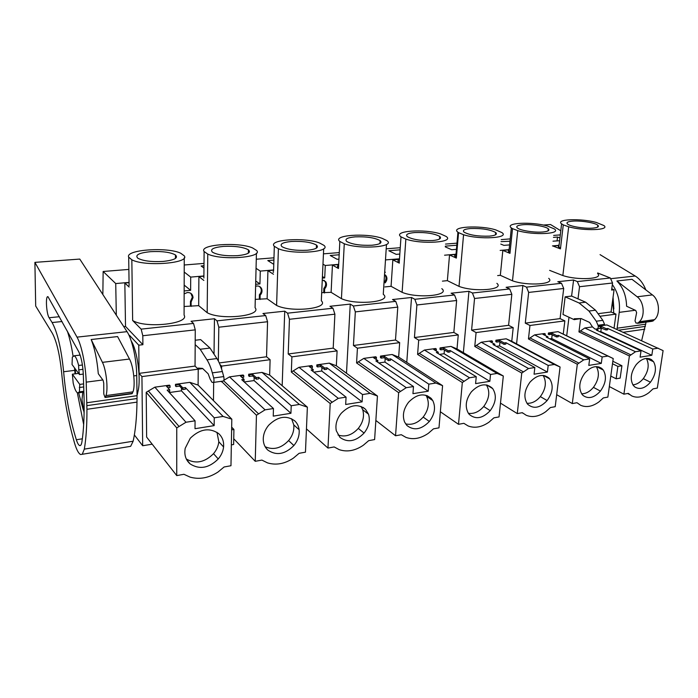 <?xml version="1.0" encoding="UTF-8"?>
<svg xmlns="http://www.w3.org/2000/svg" width="698" height="698" viewBox="0 0 698 698"><rect width="100%" height="100%" fill="white"/><g stroke="black" fill="none" stroke-linecap="round" stroke-linejoin="round"><path stroke-width="1.05" d="M612.539 301.047L613.83 313.201M152.181 444.181L142.68 445.743L134.356 434.941M204.008 263.408L184.22 264.996M273.974 257.806L256.279 259.22M339.28 252.58L323.444 253.845M400.251 247.703L386.203 248.828M456.972 243.157L445.499 244.082M510.221 238.899L501.225 239.615M560.311 234.886L553.662 235.418M128.868 269.419L103.147 271.478L102.85 294.521M559.159 244.623L558.208 245.408L552.45 245.905M559.621 240.723L552.999 241.176M553.435 237.372L557.51 237.041L559.944 237.948M611.762 288.824L614.074 289.766L611.596 290.054L612.547 283.004L579.532 286.712L578.014 298.866L571.601 296.065L565.144 296.825L562.998 314.475L574.149 319.649L574.262 318.75L581.181 318.567L589.592 322.432L592.366 326.76L594.966 329.072L596.834 329.011C598.195 328.566 598.587 327.318 598.003 325.277L596.267 321.228L588.964 311.038L579.104 302.993L565.144 296.825M568.992 317.258L566.697 335.799M558.042 331.655L607.923 356.059L602.156 356.957L558.417 335.38L558.26 336.724L556.585 336.959L551.568 334.464L548.253 334.325L548.41 332.981L558.042 331.655L563.242 334.115L564.865 320.871L560.075 318.62L563.705 288.483L561.515 283.301L557.798 281.713L573.582 280.011L571.601 296.065M563.242 334.115L613.219 358.545L607.862 397.101L603.342 397.921L598.954 401.891C592.428 406.594 586.32 407.719 580.623 405.268L577.002 402.72L572.299 403.575L577.325 364.243L583.755 359.845L589.653 358.92L546.255 337.082L547.947 336.846L542.948 334.333L545.339 334.01L544.396 333.539L534.607 334.883L583.755 359.845M564.865 320.871L529.957 325.477L525.28 323.139L528.656 292.418L526.493 287.122L522.863 285.482L516.572 343.852M556.681 394.693L572.299 403.575M529.957 325.477L528.456 338.958L577.325 364.243M506.163 338.8L554.343 364.461L548.192 365.429L505.971 342.718L505.832 344.105L504.052 344.35L499.21 341.732L496.697 342.081L495.789 341.592L495.929 340.205L506.163 338.8L511.756 341.296L513.205 327.685L508.589 325.312L511.835 294.312L509.688 288.955L506.102 287.288L522.863 285.482M511.756 341.296L560.075 366.991L555.215 406.69L550.39 407.562L545.792 411.672C538.917 416.558 532.4 417.762 526.231 415.275L522.296 412.684L517.279 413.591L521.755 373.072L528.543 368.509L534.843 367.514L493.032 344.524L494.83 344.271L490.022 341.636L492.561 341.287L491.654 340.799L481.254 342.229L528.543 368.509M513.205 327.685L476.08 332.571L471.595 330.119L474.544 298.5L472.433 293.012L468.951 291.293L463.359 352.656M500.483 403.121L517.279 413.591M476.08 332.571L474.771 346.452L521.755 373.072M450.978 346.4L497.116 373.439L490.537 374.468L450.14 350.527L450.009 351.958L448.116 352.22L443.5 349.462L440.822 349.838L439.958 349.323L440.072 347.901L450.978 346.4L457.007 348.939L458.254 334.918L453.84 332.431L456.632 300.506L454.538 294.966L451.117 293.221L468.951 291.293M457.007 348.939L503.319 376.013L499.044 416.915L493.887 417.849L489.054 422.116C481.795 427.193 474.823 428.476 468.149 425.963L463.865 423.32L458.499 424.297L462.329 382.521L469.51 377.766L476.254 376.711L436.337 352.455L438.257 352.193L433.676 349.419L436.381 349.044L435.526 348.52L424.428 350.047L469.51 377.766M458.254 334.918L418.695 340.135L414.438 337.553L416.889 304.974L414.839 299.294L411.532 297.488L406.768 362.358M440.359 411.759L458.499 424.297M418.695 340.135L417.596 354.427L462.329 382.521M392.145 354.497L435.857 383.045L428.799 384.153L390.575 358.859L390.47 360.334L388.454 360.622L384.092 357.708L381.23 358.109L380.419 357.559L380.506 356.093L392.145 354.497L398.654 357.079L399.675 342.639L395.496 340.022L397.781 307.12L395.749 301.379L392.512 299.538L411.532 297.488M398.654 357.079L442.584 385.662L438.981 427.848L433.467 428.851L428.371 433.284C420.685 438.571 413.225 439.941 405.983 437.402L401.298 434.714L395.548 435.761L398.637 392.642L406.253 387.687L413.486 386.552L375.838 360.918L377.888 360.639L373.57 357.708L376.466 357.315L375.655 356.765L363.806 358.397L406.253 387.687M399.675 342.639L357.428 348.206L353.441 345.484L355.326 311.884L353.354 305.994L350.256 304.101L346.487 373.247M375.856 420.449L395.548 435.761M357.428 348.206L356.582 362.943L398.637 392.642M329.299 363.143L370.115 393.358L362.532 394.553L326.9 367.767L326.821 369.286L324.657 369.591L320.609 366.52L317.546 366.947L316.787 366.371L316.857 364.862L329.299 363.143L336.34 365.778L337.099 350.885L333.199 348.119L334.9 314.179L332.946 308.219L329.927 306.291L350.256 304.101M336.34 365.778L377.444 396.019L374.617 439.574L368.701 440.647L363.309 445.254C355.169 450.768 347.159 452.243 339.272 449.678L334.15 446.938L327.973 448.064L330.198 403.514L338.286 398.349L346.068 397.136L311.116 369.975L313.315 369.67L309.319 366.581L312.407 366.153L311.657 365.578L298.98 367.323L338.286 398.349M337.099 350.885L291.895 356.844L288.213 353.965L289.452 319.283L287.567 313.175L284.723 311.168L282.175 385.732M306.448 428.886L327.973 448.064M291.895 356.844L291.336 372.051L330.198 403.514M262.02 372.409L299.39 404.456L291.214 405.739L258.67 377.313L258.626 378.883L256.306 379.206L252.615 375.96L249.326 376.414L248.645 375.803L248.68 374.241L262.02 372.409L269.646 375.079L270.109 359.706L266.54 356.783L267.561 321.734L265.702 315.557L262.945 313.515L284.723 311.168M269.646 375.079L307.373 407.152L305.462 452.164L299.093 453.325L293.396 458.124C284.74 463.882 276.111 465.47 267.517 462.887L261.898 460.095L255.241 461.308L256.445 415.231L265.074 409.839L273.468 408.522L241.735 379.686L244.091 379.354L240.47 376.082L243.785 375.62L243.105 375.009L229.502 376.885L265.074 409.839M270.109 359.706L221.615 366.101L220.001 364.618M218.334 360.997L218.797 327.214L217.017 320.862L214.461 318.742L214.024 354.174M213.684 382.373L213.457 400.591M233.743 438.772L255.241 461.308M221.388 381.3L256.445 415.231M221.615 366.101L221.571 368.98M184.246 257.85L184.089 315.121C189.996 323.802 145.516 328.741 132.646 320.495L141.162 329.133L193.529 323.427L191.078 321.263L214.461 318.742M213.361 382.425L223.22 381.047C224.075 380.619 224.25 379.136 223.726 376.588L222.33 371.519C220.804 366.101 218.998 361.773 216.904 358.554L210.002 348.049L200.649 339.612L195.204 340.249M202.752 368.588L198.215 369.181L195.039 366.084L198.215 369.181L198.101 385.069L231.815 419.158L230.968 465.732L224.102 466.979L218.055 471.988C208.824 478.017 199.515 479.727 190.109 477.127L183.94 474.291L176.742 475.6L176.76 427.9L185.991 422.246L195.065 420.815L167.154 390.121L169.693 389.763L166.508 386.291L170.076 385.793L169.483 385.148L154.851 387.163L185.991 422.246M176.742 475.6L146.632 437.079L146.214 392.302L154.851 387.163M169.361 392.538L181.471 390.828L214.155 425.623L214.251 417.814L223.081 416.427L231.815 419.158M181.471 388.062L181.471 390.828M214.251 417.814L185.371 387.565L185.371 389.187L182.876 389.545L179.613 386.09L176.079 386.579L175.477 385.933L175.477 384.319L189.812 382.347L198.101 385.069M223.726 376.588L213.71 377.967C214.225 380.523 214.068 382.015 213.222 382.443L212.044 382.364L210.229 379.319L208.161 373.805L202.568 368.413L198.223 368.09L198.215 369.181L141.938 376.597L139.085 373.36L138.762 345.17L142.898 344.69L142.802 335.747L195.266 329.857L193.529 323.427M142.68 445.743L141.938 376.597M129.514 336.427L129.496 335.31L138.762 345.17M34.9 262.369L35.694 306.029L52.333 333.269C56.617 341.165 59.714 354.287 61.633 372.627C63.893 396.883 67.863 419.14 73.517 439.408C75.768 448.142 78.115 453.177 80.567 454.52L82.251 454.285L84.318 449.128C86.124 438.614 86.997 425.335 86.936 409.307L86.203 382.146C85.758 365.324 81.518 344.812 77.016 337.134L34.9 262.369L79.773 259.08L127.036 331.655C132.088 339.088 136.555 359.077 136.721 375.533L137.044 395.687L138.073 391.055C141.162 378.7 137.288 350.37 131.25 341.043M103.147 271.478L115.728 283.562L116.313 315.191M614.074 289.766L611.047 311.989L598.832 313.577M614.048 328.173L615.985 314.135L611.047 311.989M581.443 318.689L580.623 318.794L578.956 331.908L584.819 327.973L592.445 326.926M599.887 331.733L600.821 331.602L651.827 355.273L640.11 357.158L641.034 350.858L596.319 330.075L597.916 329.849L596.144 329.037M601.327 327.851L600.821 331.602M598.989 326.018L606.894 324.936L663.1 350.623L657.315 388.097L653.058 388.865L648.878 392.704C642.675 397.241 636.934 398.296 631.646 395.871L628.313 393.375L623.899 394.178L629.404 355.971L635.503 351.731L641.034 350.858M615.985 314.135L600.655 316.159M621.918 365.743L620.164 378.107L616.133 378.796L617.878 366.406L621.918 365.743L612.844 361.267M609.328 386.544L623.899 394.178M578.956 331.908L629.404 355.971M203.903 275.963L190.694 277.097L190.633 290.324L184.246 285.159M190.694 277.097L184.202 272.046M203.973 268.076L201.111 265.982L203.991 265.746M273.607 269.952L260.275 271.094L259.944 283.903L255.738 281.024M260.275 271.094L256.053 268.32M273.773 264.333L267.788 260.563L273.904 260.066M338.687 264.341L325.285 265.493L324.71 277.9L322.415 276.53M325.285 265.493L322.982 264.176M338.949 259.141L337.125 259.298L330.224 255.494L339.167 254.77M384.685 272.342L385.366 272.272L384.711 271.932M399.492 258.81L385.488 259.909M399.814 254.063L396.194 254.369L388.821 250.739L400.111 249.823M456.064 253.749L455.34 254.281L444.574 255.206M456.44 249.334L451.693 249.727L445.263 246.865M445.324 246.15L456.797 245.216M509.182 249.038L508.301 249.709L500.152 250.416M509.61 244.893L503.939 245.364L500.78 244.082M501.024 241.63L509.985 241.238M129.051 282.411L115.728 283.562M597.584 273.564C604.136 279.034 577.97 280.631 562.841 275.544L549.623 270.362M560.442 248.889L558.793 247.79L558.182 245.609L553.043 246.054L560.442 248.889L563.277 224.878L561.602 223.857C555.05 219.137 580.806 218.169 596.232 222.435L603.849 225.515C610.619 230.192 584.13 231.23 568.687 226.789L563.277 224.878M557.51 237.041L557.056 240.932M560.599 247.493L558.662 247.668M597.663 272.962L610.322 277.979L612.547 283.004M616.133 378.796L610.785 376.074M617.878 366.406L612.495 363.737M580.649 318.585L574.149 319.649M598.003 325.277L604.581 324.369L602.836 320.347L595.516 310.2L585.613 302.19L579.104 302.993M585.613 302.19L578.014 298.866M573.582 280.011L577.333 281.573L579.532 286.712M265.702 315.557L217.017 320.862M332.946 308.219L287.567 313.175M395.749 301.379L353.354 305.994M454.538 294.966L414.839 299.294M509.688 288.955L472.433 293.012M561.515 283.301L526.493 287.122M610.322 277.979L577.333 281.573M548.707 278.328C555.94 284.243 527.81 286.293 512.489 280.805L500.326 275.317L497.648 275.588M496.871 283.344C504.863 289.74 474.474 292.34 459.014 286.389L447.366 280.64L442.436 281.137M441.808 288.649C450.638 295.533 417.64 298.796 402.109 292.34L391.072 286.311L384.877 286.93M386.483 244.475L383.263 294.303C392.861 301.693 356.914 305.68 341.435 298.674L331.114 292.34L321.682 292.698M323.68 248.75L321.316 300.777C329.866 308.56 291.363 312.835 276.6 305.454L267.125 298.77L255.285 299.355M256.428 253.2L255.075 307.696C262.404 315.915 221.074 320.495 207.175 312.704L198.686 305.654L184.106 306.492M528.456 338.958L534.607 334.883M549.71 338.818L551.717 338.539L601.283 363.396L602.156 356.957M552.17 334.77L551.717 338.539M607.923 356.059L613.219 358.545M589.653 358.92L588.798 365.403L601.283 363.396M584.819 373.107C590.778 366.598 596.424 365.045 601.737 368.422L603.29 370.053C606.876 376.335 605.916 383.35 600.428 391.098C594.225 397.869 588.414 399.308 583.005 395.417L582.045 394.361C578.302 388.123 579.227 381.038 584.819 373.107M563.705 288.483L528.656 292.418M560.075 318.62L525.28 323.139M474.771 346.452L481.254 342.229M496.357 346.356L499.576 345.903L547.407 372.06L548.192 365.429M499.96 342.133L499.576 345.903M554.343 364.461L560.075 366.991M534.843 367.514L534.075 374.198L547.407 372.06M529.991 382.155C536.806 374.957 543.114 373.578 548.907 378.011L549.71 378.901C553.68 385.34 552.816 392.564 547.119 400.565C539.999 408.077 533.499 409.281 527.627 404.186L527.505 404.046C523.352 397.651 524.181 390.348 529.991 382.155M511.835 294.312L474.544 298.5M508.589 325.312L471.595 330.119M417.596 354.427L424.428 350.047M439.513 354.383L444.085 353.738L489.848 381.309L490.537 374.468M444.408 350.003L444.085 353.738M497.116 373.439L503.319 376.013M476.254 376.711L475.591 383.603L489.848 381.309M471.394 391.822C479.168 383.9 486.192 382.74 492.483 388.341L492.718 388.629C496.871 395.251 496.034 402.598 490.214 410.668C482.658 418.521 475.67 419.768 469.248 414.394L468.279 413.12C464.781 406.541 465.819 399.439 471.394 391.822M456.632 300.506L416.889 304.974M453.84 332.431L414.438 337.553M356.582 362.943L363.806 358.397M378.822 362.951L384.938 362.088L428.223 391.212L428.799 384.153M385.183 358.44L384.938 362.088M435.857 383.045L442.584 385.662M413.486 386.552L412.946 393.672L428.223 391.212M408.627 402.179C416.802 393.96 424.332 392.712 431.233 398.445L432.777 400.591C435.91 407.283 434.758 414.246 429.34 421.479C421.4 429.628 413.914 430.963 406.873 425.466L404.587 422.028C402.161 415.502 403.514 408.888 408.627 402.179M397.781 307.12L355.326 311.884M395.496 340.022L353.441 345.484M291.336 372.051L298.98 367.323M313.891 372.13L321.752 371.013L362.096 401.847L362.532 394.553M321.909 367.514L321.752 371.013M370.115 393.358L377.444 396.019M346.068 397.136L345.667 404.482L362.096 401.847M341.226 413.303C349.838 404.753 357.934 403.418 365.516 409.29L368.527 414.219C370.368 420.624 368.876 426.906 364.059 433.074C355.71 441.546 347.674 442.968 339.935 437.358L336.296 430.745C335.136 424.698 336.785 418.887 341.226 413.303M334.9 314.179L289.452 319.283M333.199 348.119L288.213 353.965M221.388 381.806L222.47 381.152M223.866 380.314L229.502 376.885M244.239 381.963L254.089 380.567L290.935 413.286L291.214 405.739M254.168 377.33L254.089 380.567M299.39 404.456L307.373 407.152M273.468 408.522L273.232 416.13L290.935 413.286M268.651 425.274C277.752 416.383 286.477 414.944 294.835 420.955C297.243 423.258 298.674 426.19 299.119 429.732C299.634 435.334 297.889 440.604 293.884 445.533C285.081 454.346 276.425 455.89 267.901 450.149C264.917 447.409 263.364 443.806 263.251 439.339C263.277 434.287 265.083 429.602 268.651 425.274M267.561 321.734L218.797 327.214M266.54 356.783L219.277 362.934M210.002 348.049L200.178 349.253L195.178 344.629L195.266 329.857M231.352 444.87L233.638 444.478L233.917 429.462L231.623 429.837M233.917 429.462L231.675 427.15M195.178 344.629L195.039 366.084L139.085 373.36M189.812 382.347L223.081 416.427M195.065 420.815L195.012 428.703L214.155 425.623M190.301 438.204C199.933 428.93 209.365 427.368 218.596 433.537C222.374 436.974 224.032 441.45 223.578 446.956C223.09 451.301 221.31 455.305 218.238 458.97C208.938 468.157 199.584 469.815 190.179 463.952C185.703 460.034 184.045 454.808 185.214 448.282L190.301 438.204M146.214 392.302L176.76 427.9M167.834 387.73L170.085 387.416L170.076 385.793M169.693 389.763L169.693 391.395L168.48 391.569M176.079 386.579L175.477 384.319M179.613 386.09L179.613 384.476L176.079 384.964M179.613 384.476L182.876 387.914L185.371 387.565M123.747 326.603L125.518 326.411L142.898 344.69M129.043 335.363L129.496 335.31M125.518 326.411L124.837 283.022L129.06 282.655M82.966 369.321L78.761 369.844L79.459 374.564L72.051 364.539L72.33 357.114L74.224 355.788L80.139 355.081M79.459 374.564L83.289 374.076M79.764 384.406L79.441 391.831L77.644 392.957C76.056 392.075 74.564 388.769 73.177 383.028L72.365 374.189L79.764 384.406L83.612 383.9M79.31 387.521L83.708 386.936M72.365 374.189L78.595 373.395M84.118 412.998L81.989 399.675L82.8 392.259M584.819 327.973L635.503 351.731M600.324 327.702L606.03 330.006L607.6 329.788L607.784 328.47L652.77 349.017L651.827 355.273M600.847 327.624L601.022 326.324L599.285 326.559M601.022 326.324L606.204 328.697L607.784 328.47M652.77 349.017L658.188 348.171M636.227 364.618C641.541 358.676 646.627 357.027 651.496 359.662L653.581 361.756C656.801 367.89 655.771 374.704 650.475 382.207C644.969 388.376 639.734 389.946 634.77 386.919L633.199 385.279C629.823 379.189 630.835 372.296 636.227 364.618M190.633 290.324L184.228 290.918M184.141 293.849L187.43 292.506C190.868 292.532 192.735 294.242 193.041 297.627L191.112 301.998L190.449 301.44L192.369 297.078L190.868 293.352M191.121 306.422L191.112 301.998M203.895 276.199L198.895 276.626L198.686 305.654M203.877 278.057L204.113 251.524C198.703 244.475 238.576 241.726 252.554 247.93L256.498 250.381C264.01 257.396 221.929 260.808 207.76 254.072L204.113 251.524M259.944 283.903L255.66 284.295M255.608 286.293L256.916 285.997C259.342 285.91 260.973 286.991 261.811 289.234C262.369 291.432 261.82 293.422 260.145 295.202L259.403 294.669C261.069 292.89 261.619 290.909 261.061 288.719L259.647 286.546M260.066 299.486L260.145 295.202M273.599 270.178L267.927 270.667L267.125 298.77M273.572 271.121L274.323 246.315C267.474 239.623 304.747 237.058 319.51 242.965L323.837 245.295C332.597 251.952 293.457 255.119 278.397 248.732L274.323 246.315M322.267 279.907L325.809 281.844C327.03 284.243 326.655 286.581 324.675 288.85L323.855 288.353C325.835 286.084 326.21 283.746 324.989 281.355L324.012 280.273M324.5 293.003L324.675 288.85M338.678 264.559L332.431 265.1L331.114 292.34M324.71 277.9L322.345 278.118M273.537 272.377L272.988 272.028M338.661 264.778C337.204 265.929 337.143 267.177 338.478 268.512L339.839 241.456C331.751 235.095 366.668 232.687 382.085 238.323L386.736 240.54C396.577 246.874 360.072 249.832 344.271 243.75L339.839 241.456M384.546 274.523L385.767 275.378C387.495 277.76 387.277 280.264 385.113 282.899M402.109 292.34L405.861 239.091C421.723 244.71 455.201 242.337 446.127 236.439L440.708 233.97C424.855 228.63 392.25 230.811 401.001 236.823L399.195 263.05C397.651 261.706 397.581 260.476 399.003 259.351L392.843 259.883L391.072 286.311M338.556 266.941L337.553 267.029M459.014 286.389L463.559 234.737C479.343 239.911 510.159 238.062 501.923 232.6L495.728 229.886C479.954 224.948 449.966 226.649 457.923 232.207L458.551 232.643L456.352 258.094L455.733 257.614C454.442 256.48 454.302 255.442 455.323 254.491L449.529 254.988L447.366 280.64M512.489 280.805L517.733 230.637C533.368 235.435 561.873 234.022 554.404 228.961L547.476 226.047C531.85 221.467 504.13 222.767 511.346 227.897L512.506 228.647L509.968 253.357L508.825 252.536L508.284 249.919L502.83 250.39L500.326 275.317M510.116 251.917L508.362 252.074M129.104 285.63L128.694 257.126C124.951 249.675 167.703 246.734 180.756 253.261L184.246 255.843C190.284 263.251 144.931 266.924 131.835 259.804L128.694 257.126M562.841 275.544L568.687 226.789M592.907 228.115C584.758 228.857 570.153 226.484 567.544 224.041C565.991 222.531 567.683 221.563 572.63 221.126C580.762 220.437 595.132 222.758 597.828 225.227C599.373 226.693 597.732 227.661 592.907 228.115M598.221 325.949L598.919 325.853L601.737 328.156L597.523 328.749M517.733 230.637L512.506 228.647M509.968 253.357L502.83 250.39M463.559 234.737L458.551 232.643M456.352 258.094L449.529 254.988M405.861 239.091L401.114 236.91M399.308 263.137L392.843 259.883M384.24 282.428C386.395 279.793 386.613 277.289 384.886 274.907L384.537 274.584M341.435 298.674L344.271 243.75M338.478 268.512L332.431 265.1M323.689 292.497L323.855 288.353M276.6 305.454L278.397 248.732M273.476 274.262L267.927 270.667M259.316 298.953L259.403 294.669M207.175 312.704L207.76 254.072M203.86 280.421L198.895 276.626M190.449 305.855L190.449 301.44M132.646 320.495L131.835 259.804M129.121 287.026L124.837 283.022M141.162 329.133L142.802 335.747M545.016 335.372L545.339 334.01M549.195 334.796L549.352 333.452L548.41 332.981M551.568 334.464L551.725 333.121L549.352 333.452M551.725 333.121L556.751 335.616L558.417 335.38M581.652 393.812C585.919 393.759 589.845 391.604 593.431 387.355C598.823 379.773 599.791 372.863 596.336 366.616M492.011 342.735L492.561 341.287M496.697 342.081L496.836 340.703L495.929 340.205M499.21 341.732L499.358 340.354L496.836 340.703M499.358 340.354L504.2 342.962L505.971 342.718M526.929 403.278C531.797 403.592 536.273 401.376 540.348 396.612C545.888 388.899 546.813 381.832 543.114 375.428M435.578 350.562L436.267 350.466L436.381 349.044M440.822 349.838L440.935 348.415L440.072 347.901M443.5 349.462L443.623 348.04L440.935 348.415M443.623 348.04L448.247 350.789L450.14 350.527M468.384 413.286C473.942 414.097 479.055 411.837 483.723 406.498C489.394 398.698 490.275 391.508 486.393 384.93M375.358 358.92L376.37 358.781L376.466 357.315M377.888 360.639L377.627 362.14M381.23 358.109L381.326 356.643L380.506 356.093M384.092 357.708L384.188 356.242L381.326 356.643M384.188 356.242L388.55 359.147L390.575 358.859M405.582 423.852C411.925 425.344 417.788 423.075 423.18 417.072C428.563 409.901 429.689 402.999 426.557 396.342L425.832 395.216M310.976 367.863L312.346 367.671L312.407 366.153M313.315 369.67L312.774 371.266M317.546 366.947L317.616 365.438L316.857 364.862M320.609 366.52L320.679 365.01L317.616 365.438M320.679 365.01L324.736 368.073L326.9 367.767M338.024 435.002C345.266 437.393 352.019 435.194 358.31 428.398C363.082 422.29 364.548 416.06 362.707 409.7L361.058 406.428M241.97 377.435L243.75 377.19L243.785 375.62M244.091 379.354L244.056 380.934L243.236 381.047M249.326 376.414L249.369 374.852L248.68 374.241M252.615 375.96L252.65 374.398L249.369 374.852M252.65 374.398L256.341 377.635L258.67 377.313M265.153 446.729C273.38 450.341 281.198 448.282 288.606 440.56C292.584 435.674 294.303 430.457 293.779 424.899L291.616 418.73M213.71 377.967L212.323 372.872C210.813 367.41 209.034 363.065 206.974 359.819L200.178 349.253M186.314 459.005C195.614 464.266 204.689 462.486 213.536 453.665C216.581 450.036 218.334 446.074 218.814 441.764L216.991 432.324M182.876 389.545L182.876 387.914M78.761 369.844L78.63 365.473C77.234 359.828 75.768 356.599 74.224 355.788M82.425 365.01L78.63 365.473M83.847 391.238L79.441 391.831M597.793 330.756L597.916 329.849M606.03 330.006L606.204 328.697M632.92 384.86C636.672 384.519 640.127 382.452 643.286 378.648C648.521 371.249 649.541 364.504 646.357 358.406M237.669 255.651C226.161 256.192 217.776 255.058 212.532 252.24C209.688 249.352 213.37 247.406 223.578 246.385C234.964 245.888 243.253 247.04 248.427 249.84C251.306 252.632 247.72 254.569 237.669 255.651M307.181 250.259C295.743 250.756 287.358 249.57 282.018 246.691C279.401 244.082 282.594 242.346 291.589 241.464C302.915 241.011 311.212 242.215 316.491 245.077C319.134 247.598 316.028 249.326 307.181 250.259M372.017 245.234C360.63 245.679 352.237 244.44 346.81 241.525C344.419 239.178 347.203 237.625 355.151 236.866C366.424 236.456 374.747 237.704 380.122 240.618C382.521 242.895 379.817 244.431 372.017 245.234M432.629 240.54C421.295 240.932 412.876 239.65 407.379 236.701C405.215 234.598 407.649 233.219 414.691 232.556C425.911 232.198 434.261 233.49 439.731 236.43C441.886 238.472 439.522 239.842 432.629 240.54M489.42 236.133C478.13 236.474 469.693 235.165 464.126 232.198C462.181 230.314 464.327 229.084 470.565 228.516C481.751 228.202 490.127 229.529 495.676 232.486C497.613 234.319 495.528 235.531 489.42 236.133M542.747 232.006C534.363 232.757 520.167 230.488 517.41 227.984C515.665 226.3 517.567 225.21 523.116 224.712C531.492 224.014 545.443 226.231 548.279 228.761C550.007 230.392 548.166 231.483 542.747 232.006M162.957 261.445C151.344 262.038 142.968 260.956 137.82 258.208C134.758 255.023 139.033 252.842 150.637 251.664C162.111 251.114 170.382 252.214 175.451 254.945C178.566 258.016 174.404 260.18 162.957 261.445M547.825 337.867L547.947 336.846M556.585 336.959L556.751 335.616M494.708 345.449L494.83 344.271M504.052 344.35L504.2 342.962M438.143 353.554L438.257 352.193M448.116 352.22L448.247 350.789M388.454 360.622L388.55 359.147M324.657 369.591L324.736 368.073M256.306 379.206L256.341 377.635M600.053 254.639L635.197 276.015C639.804 278.903 643.347 283.519 645.833 289.879M612.338 284.566C618 292.471 620.295 301.737 619.222 312.364L616.971 329.5M652.412 294.905L637.169 296.781L616.892 280.98L631.995 279.305L652.412 294.905C659.348 299.756 660.613 314.37 654.567 319.64L652.29 321.255L637.579 323.305M616.892 280.98C623.052 287.288 626.28 295.708 626.603 306.239L635.756 310.488L636.62 312.608L635.005 320.897L636 323.078L638.077 322.991L639.359 321.743L654.567 319.64M646.078 322.127L641.645 340.676M543.245 225.053L550.513 224.52L560.791 230.768M613.053 297.278L613.865 308.952M637.169 296.781C644.062 301.693 645.345 316.438 639.359 321.743M129.496 359.042L102.432 362.358L91.168 339.516L117.596 336.576L129.496 359.042C133.527 366.127 135.587 385.601 132.96 391.857L131.939 393.733L105.267 397.45M91.168 339.516C94.719 348.398 97.092 359.802 98.296 373.718L103.112 380.314L103.74 383.211L103.784 393.96L105.049 397.476L105.974 395.591L132.96 391.857M86.857 402.746L137.044 395.687L136.991 402.118C136.738 417.823 135.447 430.858 133.135 441.223L130.639 446.336L128.781 446.641M63.623 371.746C61.319 348.712 57.489 332.309 52.114 322.537L49.122 317.738C46.321 313.742 45.326 295.106 48.022 296.746L78.665 351.6C81.238 356.948 82.783 364.531 83.298 374.337L84.1 399.125C84.397 416.226 83.673 430.465 81.919 441.851C81.448 444.713 80.671 445.943 79.589 445.551C78.516 445.036 77.434 443.099 76.344 439.749C70.132 419.83 65.891 397.162 63.623 371.746L74.738 370.359L75.044 373.849M102.432 362.358C106.244 369.574 108.338 389.301 105.974 395.591M83.673 424.55L77.338 392.782M67.374 331.175C69.652 338.05 71.545 346.321 73.046 356.006M74.512 367.872L74.738 370.359M83.359 410.206L78.656 392.861M75.558 373.779L75.271 368.893M530 337.945L578.939 363.143M522.095 412.719L522.907 413.216M476.394 345.397L523.465 371.929M419.315 353.336L464.135 381.326M358.397 361.808L400.556 391.404M293.256 370.865L332.231 402.223M223.648 380.785L258.618 413.888M148.386 391.011L179.081 426.487M138.073 391.055L136.974 391.212M580.431 330.931L630.931 354.907M602.836 320.347L596.267 321.228M595.516 310.2L588.964 311.038M596.52 366.616L603.29 370.053M593.431 387.355L600.428 391.098M543.506 375.463L549.71 378.901M540.348 396.612L547.119 400.565M487.125 385.069L492.483 388.341M483.723 406.498L490.214 410.668M427.063 395.609L431.233 398.445M423.18 417.072L429.34 421.479M362.977 407.327L365.516 409.29M358.31 428.398L364.059 433.074M294.39 420.554L294.835 420.955M288.606 440.56L293.884 445.533M266.819 449.067L267.901 450.149M216.904 358.554L206.974 359.819M222.33 371.519L212.323 372.872M213.536 453.665L218.238 458.97M186.671 459.703L190.179 463.952M646.444 358.397L653.581 361.756M643.286 378.648L650.475 382.207M619.222 312.364L635.276 310.261M610.645 278.703L635.197 276.015M617.163 328.208L645.79 324.186M618.524 330.198L645.406 326.385M623.157 332.3L644.804 329.186M653.276 320.879L638.077 322.991M86.203 382.146L102.859 379.965M133.789 375.917L136.721 375.533M77.016 337.134L127.036 331.655M86.91 405.634L137.044 398.523M86.936 409.307L136.991 402.118M84.318 449.128L133.135 441.223M82.251 454.285L130.639 446.336M76.344 439.749L82.355 438.798M52.114 322.537L62.043 321.525M49.122 317.738L59.382 316.718M132.411 393.34L105.477 397.092M558.793 247.79L561.602 223.857M627.607 393.506L629.517 394.492M399.195 263.05L401.001 236.823M455.733 257.614L457.923 232.207M508.825 252.536L511.346 227.897M601.528 328.156L597.567 328.706M598.762 366.912L601.737 368.422M544.684 375.672L548.907 378.011M486.759 384.991L492.718 388.629M426.557 396.342L432.777 400.591M362.707 409.7L368.527 414.219M293.779 424.899L299.119 429.732M218.814 441.764L223.578 446.956M649.41 358.685L651.496 359.662M192.369 297.078L193.041 297.627M261.061 288.719L261.811 289.234M324.989 281.355L325.809 281.844M597.584 227.155L597.828 225.227M78.726 392.808L83.873 392.11M248.357 253.156L248.427 249.84M316.36 248.174L316.491 245.077M379.948 243.48L380.122 240.618M439.513 239.048L439.731 236.43M495.44 234.86L495.676 232.486M548.035 230.907L548.279 228.761M175.451 258.452L175.451 254.945M79.589 445.551L80.602 445.394"/></g></svg>
